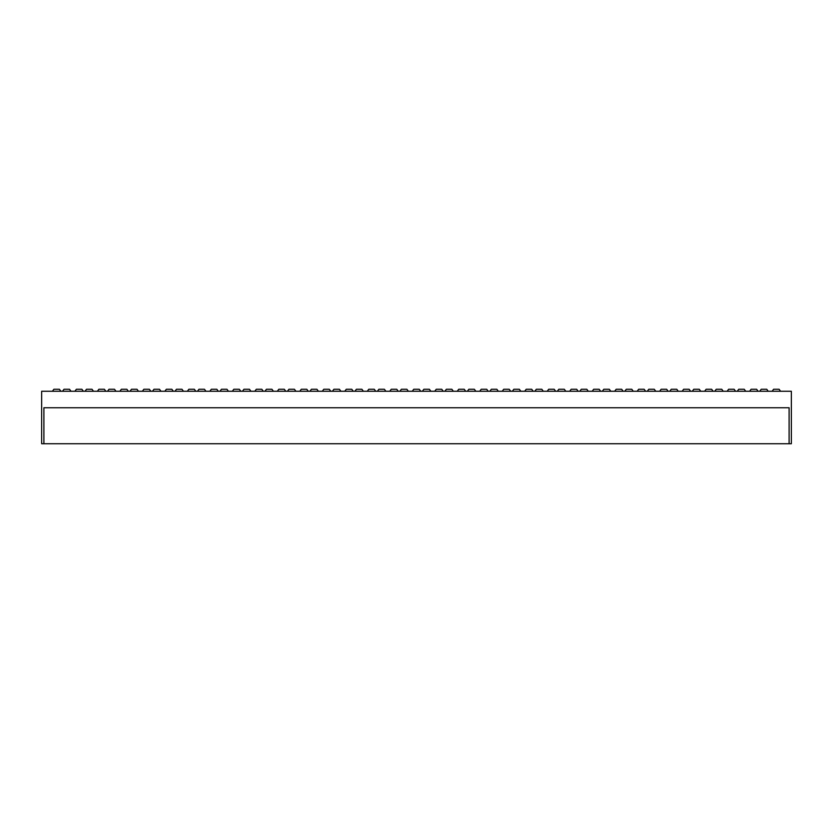 <?xml version="1.0" encoding="UTF-8"?>
<svg xmlns="http://www.w3.org/2000/svg" width="833" height="833" viewBox="0 0 833 833"><rect width="100%" height="100%" fill="white"/><g stroke="black" fill="none" stroke-linecap="round" stroke-linejoin="round"><path stroke-width="1.25" d="M759.748 391.26L761.247 389.261L766.724 389.261L768.224 391.26M737.257 391.26L738.756 389.261L744.233 389.261L745.733 391.26M714.766 391.26L716.265 389.261L721.742 389.261L723.242 391.26M692.275 391.26L693.774 389.261L699.251 389.261L700.751 391.26M669.784 391.26L671.283 389.261L676.76 389.261L678.26 391.26M647.293 391.26L648.792 389.261L654.269 389.261L655.769 391.26M624.802 391.26L626.301 389.261L631.778 389.261L633.278 391.26M602.311 391.26L603.81 389.261L609.287 389.261L610.787 391.26M579.82 391.26L581.319 389.261L586.796 389.261L588.296 391.26M557.329 391.26L558.828 389.261L564.305 389.261L565.805 391.26M534.838 391.26L536.337 389.261L541.814 389.261L543.314 391.26M512.347 391.26L513.846 389.261L519.323 389.261L520.823 391.26M489.856 391.26L491.355 389.261L496.832 389.261L498.332 391.26M467.365 391.26L468.864 389.261L474.341 389.261L475.841 391.26M444.874 391.26L446.373 389.261L451.85 389.261L453.35 391.26M62.527 391.26L64.026 389.261L69.503 389.261L71.003 391.26M85.018 391.26L86.517 389.261L91.994 389.261L93.494 391.26M107.509 391.26L109.008 389.261L114.485 389.261L115.985 391.26M130 391.26L131.499 389.261L136.976 389.261L138.476 391.26M152.491 391.26L153.99 389.261L159.467 389.261L160.967 391.26M174.982 391.26L176.481 389.261L181.958 389.261L183.458 391.26M197.473 391.26L198.972 389.261L204.449 389.261L205.949 391.26M219.964 391.26L221.463 389.261L226.94 389.261L228.44 391.26M242.455 391.26L243.954 389.261L249.431 389.261L250.931 391.26M264.946 391.26L266.445 389.261L271.922 389.261L273.422 391.26M287.437 391.26L288.936 389.261L294.413 389.261L295.913 391.26M309.928 391.26L311.427 389.261L316.904 389.261L318.404 391.26M332.419 391.26L333.918 389.261L339.395 389.261L340.895 391.26M354.91 391.26L356.409 389.261L361.886 389.261L363.386 391.26M377.401 391.26L378.9 389.261L384.377 389.261L385.877 391.26M399.892 391.26L401.391 389.261L406.868 389.261L408.368 391.26M422.383 391.26L423.882 389.261L429.359 389.261L430.859 391.26M780.594 391.26L779.094 389.261L773.618 389.261L772.118 391.26M758.103 391.26L756.603 389.261L751.127 389.261L749.627 391.26M735.612 391.26L734.112 389.261L728.636 389.261L727.136 391.26M713.121 391.26L711.621 389.261L706.145 389.261L704.645 391.26M690.63 391.26L689.13 389.261L683.654 389.261L682.154 391.26M668.139 391.26L666.639 389.261L661.163 389.261L659.663 391.26M645.648 391.26L644.148 389.261L638.672 389.261L637.172 391.26M623.157 391.26L621.657 389.261L616.181 389.261L614.681 391.26M600.666 391.26L599.166 389.261L593.69 389.261L592.19 391.26M578.175 391.26L576.675 389.261L571.199 389.261L569.699 391.26M555.684 391.26L554.184 389.261L548.708 389.261L547.208 391.26M533.193 391.26L531.693 389.261L526.217 389.261L524.717 391.26M510.702 391.26L509.202 389.261L503.726 389.261L502.226 391.26M488.211 391.26L486.711 389.261L481.235 389.261L479.735 391.26M465.72 391.26L464.22 389.261L458.744 389.261L457.244 391.26M443.229 391.26L441.729 389.261L436.253 389.261L434.753 391.26M60.882 391.26L59.382 389.261L53.906 389.261L52.406 391.26M83.373 391.26L81.873 389.261L76.397 389.261L74.897 391.26M105.864 391.26L104.364 389.261L98.888 389.261L97.388 391.26M128.355 391.26L126.855 389.261L121.379 389.261L119.879 391.26M150.846 391.26L149.346 389.261L143.87 389.261L142.37 391.26M173.337 391.26L171.837 389.261L166.361 389.261L164.861 391.26M195.828 391.26L194.328 389.261L188.852 389.261L187.352 391.26M218.319 391.26L216.819 389.261L211.343 389.261L209.843 391.26M240.81 391.26L239.31 389.261L233.834 389.261L232.334 391.26M263.301 391.26L261.801 389.261L256.325 389.261L254.825 391.26M285.792 391.26L284.292 389.261L278.816 389.261L277.316 391.26M308.283 391.26L306.783 389.261L301.307 389.261L299.807 391.26M330.774 391.26L329.274 389.261L323.798 389.261L322.298 391.26M353.265 391.26L351.765 389.261L346.289 389.261L344.789 391.26M375.756 391.26L374.256 389.261L368.78 389.261L367.28 391.26M398.247 391.26L396.747 389.261L391.271 389.261L389.771 391.26M420.738 391.26L419.238 389.261L413.762 389.261L412.262 391.26M43.899 443.739L41.65 443.739L41.65 391.26L791.35 391.26L791.35 443.739L789.101 443.739L789.101 407.754L43.899 407.754L43.899 443.739L789.101 443.739"/></g></svg>
